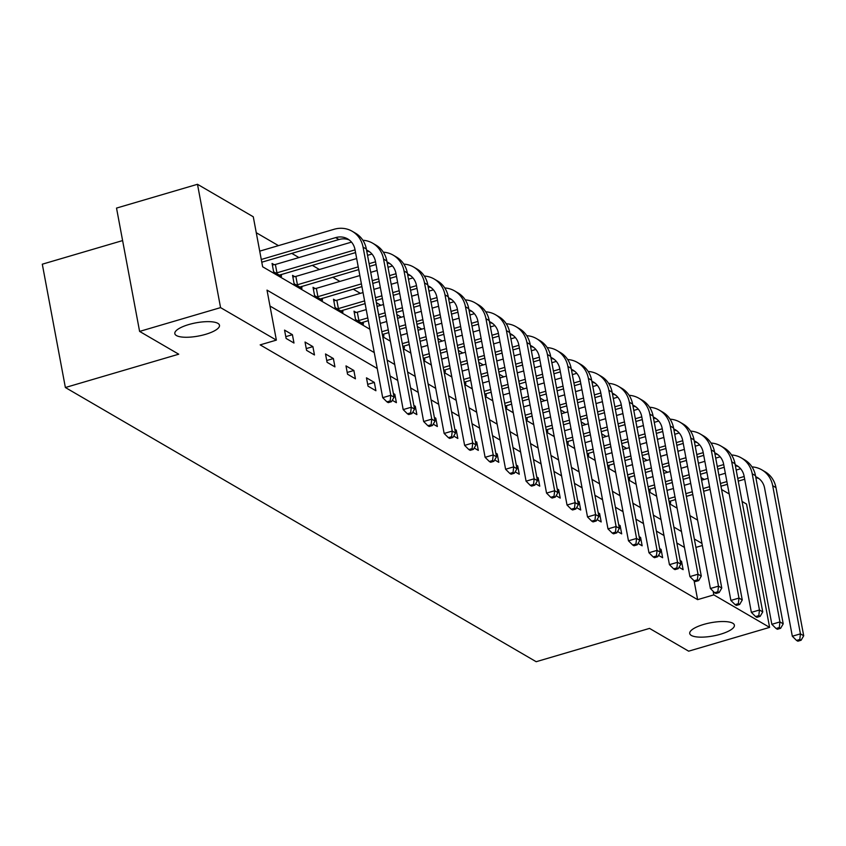 <?xml version="1.0" encoding="UTF-8"?>
<svg xmlns="http://www.w3.org/2000/svg" width="846" height="846" viewBox="0 0 846 846"><rect width="100%" height="100%" fill="white"/><g stroke="black" fill="none" stroke-linecap="round" stroke-linejoin="round"><path stroke-width="1.27" d="M703.661 624.443A22.715 6.715 -10.6 0 1 734.391 625.162A22.715 6.715 -10.6 0 1 720.464 634.236A22.715 6.715 -10.6 0 1 689.733 633.517A22.715 6.715 -10.6 0 1 703.661 624.443M188.753 324.557A22.715 6.715 -10.6 0 1 219.484 325.276A22.715 6.715 -10.6 0 1 205.557 334.35A22.715 6.715 -10.6 0 1 174.826 333.631A22.715 6.715 -10.6 0 1 188.753 324.557M122.607 240.581L42.3 264.195L65.375 387.521L536.174 661.709L649.527 628.398L688.644 651.177L769.606 627.383L713.813 594.886L713.136 591.238M65.375 387.521L178.728 354.199L139.601 331.41L116.526 208.084L197.488 184.291L253.282 216.788L262.641 266.776L369.903 329.253M667.589 472.269L663.127 469.667M647.116 460.34L642.643 457.739M626.632 448.412L622.159 445.81M606.148 436.483L601.686 433.882M585.675 424.555L581.202 421.953M565.191 412.626L560.718 410.024M544.708 400.708L540.234 398.096M524.224 388.779L519.761 386.167M503.751 376.851L499.277 374.239M483.267 364.922L478.794 362.31M462.783 352.994L458.31 350.381M442.299 341.065L437.837 338.453M421.826 329.136L417.353 326.524M401.342 317.208L396.869 314.606M380.859 305.279L376.396 302.678M360.385 293.351L353.216 289.173M339.902 281.422L332.732 277.245M319.418 269.493L312.248 265.316M298.934 257.565L291.775 253.388M278.461 245.636L256.264 232.713M701.101 477.599L704.263 479.439M721.585 489.527L729.199 493.958M742.069 501.456L746.532 504.057L769.606 627.383M274.199 264.692L272.074 263.444L273.628 271.778L281.507 276.367L281.147 274.464M294.683 276.621L292.557 275.373L294.112 283.706L301.99 288.296L301.631 286.392M315.167 288.549L313.031 287.302L314.596 295.635L322.474 300.224L322.115 298.321M335.651 300.478L333.514 299.23L335.069 307.563L342.947 312.153L342.598 310.249M356.124 312.407L353.998 311.159L355.553 319.492L363.431 324.081L363.071 322.178M382.477 335.175L383.915 336.01L383.555 334.096M402.95 347.103L404.399 347.939L404.039 346.025M423.434 359.032L424.872 359.867L424.523 357.953M443.917 370.96L445.356 371.796L444.996 369.882M464.401 382.889L465.839 383.724L465.48 381.81M484.874 394.807L486.313 395.653L485.964 393.739M505.358 406.736L506.796 407.582L506.437 405.668M525.842 418.664L527.28 419.51L526.921 417.596M546.315 430.593L547.764 431.439L547.404 429.525M566.799 442.521L568.237 443.367L567.888 441.453M587.283 454.45L588.721 455.296L588.361 453.382M607.766 466.379L609.205 467.225L608.845 465.311M628.24 478.307L629.688 479.153L629.329 477.239M648.723 490.236L650.162 491.082L649.813 489.168M669.207 502.164L670.645 503.01L670.286 501.096M374.26 352.581L267.008 290.115L276.367 340.113L260.166 344.872L697.622 599.645L694.08 580.726M684.456 547.425L676.842 542.995M663.983 535.507L656.369 531.066M643.499 523.579L635.885 519.137M623.016 511.65L615.402 507.209M602.532 499.722L594.918 495.28M582.059 487.793L574.445 483.352M561.575 475.864L553.961 471.423M541.091 463.936L533.477 459.494M520.607 452.007L513.004 447.566M500.134 440.079L492.52 435.648M479.65 428.15L472.036 423.719M459.167 416.221L451.553 411.791M438.683 404.293L431.079 399.862M418.21 392.364L410.596 387.933M397.726 380.436L390.112 376.005M377.242 368.507L269.99 306.041M286.107 338.442L293.985 343.032L292.42 334.699L284.552 330.109L286.107 338.442M306.59 350.371L314.469 354.96L312.904 346.627L305.025 342.038L306.59 350.371M327.064 362.3L334.942 366.889L333.387 358.556L325.509 353.966L327.064 362.3M347.547 374.228L355.426 378.818L353.871 370.485L345.993 365.895L347.547 374.228M368.031 386.157L375.91 390.746L374.344 382.413L366.466 377.824L368.031 386.157M392.29 400.285L396.393 402.675L394.828 394.342L393.39 393.496M412.774 412.214L416.867 414.603L415.312 406.27L413.874 405.424M433.247 424.142L437.35 426.532L435.796 418.199L434.347 417.353M453.731 436.071L457.834 438.461L456.269 430.128L454.831 429.282M474.215 447.999L478.307 450.389L476.753 442.056L475.315 441.21M494.699 459.928L498.791 462.318L497.237 453.985L495.798 453.139M515.172 471.857L519.275 474.246L517.71 465.913L516.272 465.067M535.655 483.785L539.759 486.164L538.193 477.842L536.755 476.996M556.139 495.714L560.232 498.093L558.677 489.76L557.239 488.925M576.623 507.642L580.716 510.022L579.161 501.689L577.712 500.853M597.096 519.571L601.199 521.95L599.634 513.617L598.196 512.782M617.58 531.5L621.683 533.879L620.118 525.546L618.68 524.71M638.064 543.428L642.156 545.807L640.602 537.474L639.164 536.639M658.537 555.357L662.64 557.736L661.086 549.403L659.637 548.568M679.021 567.285L683.124 569.665L681.559 561.332L680.121 560.496M139.601 331.41L220.563 307.616L197.488 184.291M697.622 599.645L713.813 594.886M276.367 340.113L220.563 307.616M701.958 543.428L694.344 538.997M681.474 531.5L673.871 527.069M661.001 519.571L653.387 515.14M640.517 507.653L632.903 503.211M620.033 495.724L612.419 491.283M599.55 483.796L591.946 479.354M579.076 471.867L571.462 467.426M558.593 459.938L550.979 455.497M538.109 448.01L530.495 443.568M517.636 436.081L510.022 431.64M497.152 424.153L489.538 419.711M476.668 412.224L469.054 407.793M456.184 400.295L448.581 395.865M435.711 388.367L428.097 383.936M415.227 376.438L407.613 372.007M394.744 364.51L387.13 360.079M382.762 336.74L390.376 341.181M403.246 348.668L410.86 353.11M423.73 360.597L431.344 365.028M444.213 372.526L451.817 376.956M464.687 384.454L472.301 388.885M485.17 396.383L492.784 400.814M505.654 408.311L513.268 412.742M526.138 420.24L533.741 424.671M546.611 432.169L554.225 436.599M567.095 444.097L574.709 448.528M587.579 456.026L595.193 460.457M608.052 467.954L615.666 472.385M628.536 479.883L636.15 484.314M649.019 491.812L656.633 496.242M669.503 503.74L677.107 508.171M689.976 515.669L697.59 520.1M695.92 547.394L702.349 545.511M285.768 336.655L292.42 334.699M306.252 348.584L312.904 346.627M326.736 360.512L333.387 358.556M347.22 372.441L353.871 370.485M367.693 384.37L374.344 382.413M393.612 394.701L394.828 394.342M414.096 406.63L415.312 406.27M434.58 418.548L435.796 418.199M455.053 430.477L456.269 430.128M475.537 442.405L476.753 442.056M496.02 454.334L497.237 453.985M516.494 466.262L517.71 465.913M536.977 478.191L538.193 477.842M557.461 490.12L558.677 489.76M577.945 502.048L579.161 501.689M598.418 513.977L599.634 513.617M618.902 525.905L620.118 525.546M639.386 537.834L640.602 537.474M659.869 549.763L661.086 549.403M680.343 561.691L681.559 561.332M261.277 259.479L335.661 237.61A17.745 16.042 120.2 0 1 347.717 238.942A17.745 16.042 120.2 0 1 354.982 249.517L382.699 397.673L390.799 395.294L363.071 247.138A26.628 24.058 -59.8 0 0 352.179 231.265A26.628 24.058 -59.8 0 0 334.107 229.277L259.711 251.146M261.784 262.207L338.95 239.524A17.745 16.042 120.2 0 1 349.292 240M390.165 400.909L386.929 401.861L388.24 402.633L391.476 401.681L390.165 400.909L390.799 395.294L394.077 397.208L366.36 249.052A26.628 24.058 -59.8 0 0 355.468 233.179L352.179 231.265M394.077 397.208L391.476 401.681M386.929 401.861L382.699 397.673M272.359 264.999L275.384 264.491L276.949 272.824L355.045 249.866M351.502 242.115L275.384 264.491M276.949 272.824L275.764 273.025M279.381 275.13L355.553 252.584M366.54 250.035A17.745 16.042 120.2 0 1 368.2 250.871A17.745 16.042 120.2 0 1 375.455 261.446L403.182 409.601L411.283 407.222L383.555 259.066A26.628 24.058 -59.8 0 0 372.663 243.193A26.628 24.058 -59.8 0 0 362.86 240.253M366.73 251.029A17.745 16.042 120.2 0 1 369.776 251.928M410.648 412.837L407.412 413.789L408.724 414.561L411.96 413.609L410.648 412.837L411.283 407.222L414.561 409.136L386.834 260.98A26.628 24.058 -59.8 0 0 375.941 245.107L372.663 243.193M414.561 409.136L411.96 413.609M407.412 413.789L403.182 409.601M292.843 276.928L295.867 276.42L297.422 284.753L358.228 266.871M371.986 254.043L367.534 255.344M356.663 258.538L295.867 276.42M369.089 263.677L375.518 261.795M297.422 284.753L296.248 284.954M299.854 287.058L358.736 269.599M369.607 266.405L376.036 264.512M387.024 261.964A17.745 16.042 120.2 0 1 388.674 262.799A17.745 16.042 120.2 0 1 395.939 273.374L423.666 421.53L431.767 419.151L404.039 270.995A26.628 24.058 -59.8 0 0 393.147 255.122A26.628 24.058 -59.8 0 0 383.344 252.182M387.204 262.958A17.745 16.042 120.2 0 1 390.26 263.857M431.132 424.766L427.886 425.718L429.208 426.49L432.443 425.538L431.132 424.766L431.767 419.151L435.045 421.065L407.317 272.898A26.628 24.058 -59.8 0 0 396.425 257.036L393.147 255.122M435.045 421.065L432.443 425.538M427.886 425.718L423.666 421.53M313.327 288.856L316.351 288.349L317.906 296.671L361.411 283.886M392.459 265.972L388.018 267.273M377.147 270.466L370.717 272.359M359.846 275.553L316.351 288.349M372.282 280.692L378.701 278.799M389.572 275.606L396.002 273.723M317.906 296.671L316.721 296.883M320.338 298.987L361.919 286.614M372.79 283.421L379.22 281.528M390.08 278.334L396.51 276.441M407.508 273.893A17.745 16.042 120.2 0 1 409.157 274.728A17.745 16.042 120.2 0 1 416.422 285.303L444.15 433.459L452.24 431.079L424.512 282.924A26.628 24.058 -59.8 0 0 413.631 267.05A26.628 24.058 -59.8 0 0 403.828 264.111M407.687 274.887A17.745 16.042 120.2 0 1 410.733 275.785M451.605 436.695L448.369 437.646L449.681 438.418L452.927 437.467L451.605 436.695L452.24 431.079L455.529 432.993L427.801 284.827A26.628 24.058 -59.8 0 0 416.909 268.965L413.631 267.05M455.529 432.993L452.927 437.467M448.369 437.646L444.15 433.459M333.81 300.785L336.824 300.267L338.389 308.6L364.594 300.901M412.943 277.9L408.491 279.201M397.631 282.395L391.201 284.288M380.33 287.481L373.9 289.374M363.029 292.568L336.824 300.267M375.465 297.707L381.895 295.814M392.756 292.621L399.185 290.728M410.056 287.534L416.486 285.652M338.389 308.6L337.205 308.811M340.822 310.916L365.102 303.629M375.973 300.436L382.403 298.543M393.274 295.349L399.693 293.456M410.564 290.263L416.993 288.37M427.981 285.821A17.745 16.042 120.2 0 1 429.641 286.657A17.745 16.042 120.2 0 1 436.896 297.232L464.623 445.387L472.724 443.008L444.996 294.852A26.628 24.058 -59.8 0 0 434.104 278.979A26.628 24.058 -59.8 0 0 424.311 276.039M428.171 286.815A17.745 16.042 120.2 0 1 431.217 287.714M472.089 448.623L468.853 449.575L470.165 450.347L473.4 449.395L472.089 448.623L472.724 443.008L476.002 444.922L448.274 296.756A26.628 24.058 -59.8 0 0 437.393 280.893L434.104 278.979M476.002 444.922L473.4 449.395M468.853 449.575L464.623 445.387M354.284 312.713L357.308 312.195L358.873 320.528L367.777 317.916M433.427 289.829L428.975 291.13M418.104 294.323L411.685 296.216M400.814 299.41L394.384 301.303M383.513 304.497L377.083 306.389M366.223 309.583L357.308 312.195M378.648 314.723L385.078 312.83M395.939 309.636L402.368 307.743M413.239 304.549L419.669 302.656M430.54 299.463L436.97 297.581M358.873 320.528L357.689 320.74M361.305 322.844L368.285 320.645M379.156 317.451L385.586 315.558M396.457 312.364L402.886 310.471M413.747 307.278L420.176 305.385M431.048 302.191L437.477 300.298M448.465 297.75A17.745 16.042 120.2 0 1 450.125 298.575A17.745 16.042 120.2 0 1 457.379 309.16L485.107 457.316L493.207 454.937L465.48 306.781A26.628 24.058 -59.8 0 0 454.588 290.908A26.628 24.058 -59.8 0 0 444.785 287.957M448.644 298.744A17.745 16.042 120.2 0 1 451.701 299.643M492.573 460.552L489.337 461.504L490.648 462.276L493.884 461.324L492.573 460.552L493.207 454.937L496.486 456.84L468.758 308.684A26.628 24.058 -59.8 0 0 457.866 292.822L454.588 290.908M496.486 456.84L493.884 461.324M489.337 461.504L485.107 457.316M453.911 301.758L449.459 303.058M438.588 306.252L432.158 308.145M421.297 311.339L414.868 313.232M403.997 316.425L397.567 318.318M386.696 321.512L380.266 323.405M381.832 331.727L388.261 329.845M399.122 326.651L405.551 324.758M416.422 321.565L422.852 319.672M433.723 316.478L440.153 314.585M451.013 311.391L457.443 309.509M382.35 334.508L388.769 332.573M399.64 329.369L406.069 327.487M416.93 324.293L423.36 322.4M434.231 319.206L440.66 317.313M451.531 314.12L457.961 312.227M468.948 309.678A17.745 16.042 120.2 0 1 470.598 310.503A17.745 16.042 120.2 0 1 477.863 321.089L505.591 469.244L513.681 466.865L485.964 318.709A26.628 24.058 -59.8 0 0 475.071 302.836A26.628 24.058 -59.8 0 0 465.268 299.886M469.128 310.672A17.745 16.042 120.2 0 1 472.184 311.571M513.057 472.48L509.81 473.432L511.121 474.204L514.368 473.242L513.057 472.48L513.681 466.865L516.969 468.769L489.242 320.613A26.628 24.058 -59.8 0 0 478.35 304.75L475.071 302.836M516.969 468.769L514.368 473.242M509.81 473.432L505.591 469.244M474.384 313.686L469.942 314.987M459.071 318.181L452.642 320.074M441.771 323.267L435.341 325.16M424.481 328.354L418.051 330.247M407.18 333.44L400.75 335.323M402.315 343.656L408.734 341.773M419.605 338.58L426.035 336.687M436.906 333.493L443.336 331.6M454.196 328.407L460.626 326.514M471.497 323.32L477.927 321.427M402.833 346.437L409.253 344.502M420.113 341.298L426.543 339.415M437.414 336.222L443.843 334.329M454.714 331.135L461.144 329.242M472.005 326.048L478.434 324.155M489.422 321.607A17.745 16.042 120.2 0 1 491.082 322.432A17.745 16.042 120.2 0 1 498.347 333.017L526.075 481.173L534.164 478.794L506.437 330.638A26.628 24.058 -59.8 0 0 495.545 314.765A26.628 24.058 -59.8 0 0 485.752 311.814M489.612 322.601A17.745 16.042 120.2 0 1 492.658 323.5M533.53 484.409L530.294 485.361L531.605 486.122L534.841 485.17L533.53 484.409L534.164 478.794L537.453 480.697L509.726 332.541A26.628 24.058 -59.8 0 0 498.833 316.679L495.545 314.765M537.453 480.697L534.841 485.17M530.294 485.361L526.075 481.173M494.868 325.615L490.416 326.916M479.555 330.109L473.126 332.002M462.254 335.196L455.825 337.089M444.954 340.282L438.524 342.175M427.664 345.369L421.234 347.251M422.789 355.584L429.218 353.702M440.089 350.508L446.519 348.615M457.39 345.422L463.809 343.529M474.68 340.335L481.11 338.442M491.981 335.249L498.41 333.356M423.307 358.366L429.726 356.43M440.597 353.226L447.026 351.344M457.898 348.15L464.327 346.257M475.188 343.064L481.617 341.171M492.488 337.977L498.918 336.084M509.905 333.536A17.745 16.042 120.2 0 1 511.566 334.36A17.745 16.042 120.2 0 1 518.82 344.946L546.548 493.102L554.648 490.722L526.921 342.567A26.628 24.058 -59.8 0 0 516.028 326.693A26.628 24.058 -59.8 0 0 506.236 323.743M510.096 334.53A17.745 16.042 120.2 0 1 513.141 335.428M554.014 496.338L550.778 497.289L552.089 498.051L555.325 497.099L554.014 496.338L554.648 490.722L557.926 492.626L530.199 344.47A26.628 24.058 -59.8 0 0 519.317 328.608L516.028 326.693M557.926 492.626L555.325 497.099M550.778 497.289L546.548 493.102M515.351 337.533L510.899 338.844M500.028 342.038L493.599 343.931M482.738 347.124L476.309 349.017M465.437 352.211L459.008 354.104M448.137 357.298L441.718 359.18M443.272 367.513L449.702 365.631M460.573 362.437L467.003 360.544M477.863 357.35L484.293 355.457M495.164 352.264L501.593 350.371M512.465 347.177L518.894 345.284M443.79 370.294L450.209 368.348M461.081 365.155L467.51 363.272M478.381 360.079L484.8 358.186M495.671 354.992L502.101 353.099M512.972 349.906L519.402 348.013M530.389 345.464A17.745 16.042 120.2 0 1 532.049 346.289A17.745 16.042 120.2 0 1 539.304 356.875L567.032 505.03L575.132 502.651L547.404 354.485A26.628 24.058 -59.8 0 0 536.512 338.622A26.628 24.058 -59.8 0 0 526.709 335.672M530.569 346.458A17.745 16.042 120.2 0 1 533.625 347.357M574.497 508.266L571.251 509.218L572.573 509.979L575.809 509.028L574.497 508.266L575.132 502.651L578.41 504.554L550.683 356.399A26.628 24.058 -59.8 0 0 539.79 340.536L536.512 338.622M578.41 504.554L575.809 509.028M571.251 509.218L567.032 505.03M535.835 349.461L531.383 350.773M520.512 353.966L514.082 355.859M503.211 359.053L496.792 360.946M485.921 364.14L479.492 366.032M468.621 369.226L462.191 371.108M463.756 379.442L470.186 377.559M481.046 374.366L487.476 372.473M498.347 369.279L504.776 367.386M515.648 364.192L522.077 362.3M532.938 359.106L539.367 357.213M464.274 382.223L470.693 380.277M481.564 377.083L487.994 375.201M498.854 372.007L505.284 370.114M516.155 366.921L522.585 365.028M533.456 361.834L539.875 359.941M550.873 357.393A17.745 16.042 120.2 0 1 552.523 358.218A17.745 16.042 120.2 0 1 559.788 368.803L587.515 516.959L595.605 514.58L567.878 366.413A26.628 24.058 -59.8 0 0 556.996 350.551A26.628 24.058 -59.8 0 0 547.193 347.6M551.053 358.387A17.745 16.042 120.2 0 1 554.109 359.286M594.971 520.195L591.735 521.147L593.046 521.908L596.293 520.956L594.971 520.195L595.605 514.58L598.894 516.483L571.166 368.327A26.628 24.058 -59.8 0 0 560.274 352.465L556.996 350.551M598.894 516.483L596.293 520.956M591.735 521.147L587.515 516.959M556.308 361.39L551.867 362.701M540.996 365.895L534.566 367.788M523.695 370.982L517.266 372.875M506.405 376.068L499.975 377.961M489.104 381.155L482.675 383.037M484.229 391.37L490.659 389.488M501.53 386.294L507.96 384.401M518.831 381.208L525.26 379.315M536.121 376.121L542.55 374.228M553.421 371.034L559.851 369.142M484.747 394.151L491.177 392.206M502.038 389.012L508.467 387.13M519.338 383.936L525.768 382.043M536.639 378.849L543.069 376.956M553.929 373.763L560.359 371.87M571.346 369.321A17.745 16.042 120.2 0 1 573.006 370.146A17.745 16.042 120.2 0 1 580.271 380.721L607.988 528.887L616.089 526.508L588.361 378.342A26.628 24.058 -59.8 0 0 577.469 362.479A26.628 24.058 -59.8 0 0 567.677 359.529M571.536 370.315A17.745 16.042 120.2 0 1 574.582 371.214M615.454 532.123L612.218 533.075L613.53 533.837L616.766 532.885L615.454 532.123L616.089 526.508L619.367 528.412L591.65 380.256A26.628 24.058 -59.8 0 0 580.758 364.393L577.469 362.479M619.367 528.412L616.766 532.885M612.218 533.075L607.988 528.887M576.792 373.319L572.34 374.63M561.48 377.824L555.05 379.717M544.179 382.91L537.749 384.803M526.878 387.997L520.449 389.89M509.588 393.083L503.159 394.966M504.713 403.299L511.143 401.416M522.014 398.212L528.443 396.33M539.304 393.136L545.733 391.243M556.605 388.05L563.034 386.157M573.905 382.963L580.335 381.07M505.231 406.069L511.65 404.134M522.521 400.941L528.951 399.058M539.822 395.854L546.252 393.972M557.112 390.778L563.542 388.885M574.413 385.691L580.842 383.798M591.83 381.25A17.745 16.042 120.2 0 1 593.49 382.075A17.745 16.042 120.2 0 1 600.745 392.65L628.472 540.816L636.573 538.437L608.845 390.27A26.628 24.058 -59.8 0 0 597.953 374.408A26.628 24.058 -59.8 0 0 588.15 371.457M592.02 382.244A17.745 16.042 120.2 0 1 595.066 383.143M635.938 544.052L632.702 545.004L634.014 545.765L637.25 544.813L635.938 544.052L636.573 538.437L639.851 540.34L612.123 392.184A26.628 24.058 -59.8 0 0 601.231 376.322L597.953 374.408M639.851 540.34L637.25 544.813M632.702 545.004L628.472 540.816M597.276 385.247L592.824 386.559M581.953 389.752L575.523 391.645M564.663 394.839L558.233 396.732M547.362 399.925L540.932 401.808M530.061 405.012L523.632 406.894M525.197 415.227L531.626 413.345M542.498 410.141L548.917 408.258M559.788 405.065L566.217 403.172M577.088 399.978L583.518 398.085M594.378 394.892L600.808 392.999M525.715 417.998L532.134 416.063M543.005 412.869L549.435 410.987M560.295 407.783L566.725 405.9M577.596 402.707L584.026 400.814M594.897 397.62L601.326 395.727M612.314 393.179A17.745 16.042 120.2 0 1 613.963 394.003A17.745 16.042 120.2 0 1 621.228 404.578L648.956 552.745L657.056 550.355L629.329 402.199A26.628 24.058 -59.8 0 0 618.437 386.336A26.628 24.058 -59.8 0 0 608.634 383.386M612.493 394.162A17.745 16.042 120.2 0 1 615.55 395.071M656.422 555.981L653.175 556.932L654.497 557.694L657.733 556.742L656.422 555.981L657.056 550.355L660.335 552.269L632.607 404.113A26.628 24.058 -59.8 0 0 621.715 388.251L618.437 386.336M660.335 552.269L657.733 556.742M653.175 556.932L648.956 552.745M617.749 397.176L613.308 398.487M602.437 401.681L596.007 403.574M585.136 406.767L578.706 408.66M567.846 411.854L561.416 413.736M550.545 416.941L544.115 418.823M545.681 427.156L552.11 425.274M562.971 422.069L569.4 420.187M580.271 416.993L586.701 415.1M597.572 411.907L603.991 410.014M614.862 406.82L621.292 404.927M546.199 429.927L552.618 427.991M563.489 424.798L569.908 422.915M580.779 419.711L587.209 417.829M598.08 414.635L604.509 412.742M615.37 409.549L621.799 407.656M632.797 405.107A17.745 16.042 120.2 0 1 634.447 405.932A17.745 16.042 120.2 0 1 641.712 416.507L669.44 564.673L677.53 562.283L649.802 414.128A26.628 24.058 -59.8 0 0 638.92 398.265A26.628 24.058 -59.8 0 0 629.117 395.315M632.977 406.091A17.745 16.042 120.2 0 1 636.023 407M676.895 567.909L673.659 568.861L674.971 569.622L678.217 568.671L676.895 567.909L677.53 562.283L680.818 564.197L653.091 416.042A26.628 24.058 -59.8 0 0 642.199 400.179L638.92 398.265M680.818 564.197L678.217 568.671M673.659 568.861L669.44 564.673M638.233 409.104L633.781 410.416M622.92 413.609L616.491 415.502M605.62 418.696L599.19 420.589M588.319 423.783L581.9 425.665M571.029 428.869L564.599 430.751M566.154 439.085L572.583 437.192M583.454 433.998L589.884 432.116M600.755 428.922L607.185 427.029M618.045 423.835L624.475 421.943M635.346 418.749L641.776 416.856M566.672 441.855L573.102 439.92M583.962 436.726L590.392 434.833M601.263 431.64L607.692 429.757M618.563 426.564L624.983 424.671M635.854 421.477L642.283 419.584M653.271 417.036A17.745 16.042 120.2 0 1 654.931 417.861A17.745 16.042 120.2 0 1 662.185 428.436L689.913 576.591L698.013 574.212L670.286 426.056A26.628 24.058 -59.8 0 0 659.394 410.194A26.628 24.058 -59.8 0 0 649.601 407.243M653.461 418.019A17.745 16.042 120.2 0 1 656.507 418.929M697.379 579.838L694.143 580.79L695.454 581.551L698.69 580.599L697.379 579.838L698.013 574.212L701.292 576.126L673.564 427.97A26.628 24.058 -59.8 0 0 662.682 412.108L659.394 410.194M701.292 576.126L698.69 580.599M694.143 580.79L689.913 576.591M658.717 421.033L654.265 422.344M643.394 425.538L636.975 427.431M626.103 430.625L619.674 432.518M608.803 435.711L602.373 437.594M591.513 440.787L585.083 442.68M586.638 451.013L593.067 449.12M603.938 445.927L610.368 444.044M621.228 440.851L627.658 438.958M638.529 435.764L644.959 433.871M655.83 430.677L662.259 428.785M587.156 453.784L593.575 451.849M604.446 448.655L610.875 446.762M621.747 443.568L628.176 441.686M639.037 438.492L645.466 436.599M656.337 433.406L662.767 431.513M673.754 428.964A17.745 16.042 120.2 0 1 675.415 429.789A17.745 16.042 120.2 0 1 682.669 440.364L710.397 588.52L718.497 586.141L690.77 437.985A26.628 24.058 -59.8 0 0 679.877 422.122A26.628 24.058 -59.8 0 0 670.074 419.172M673.934 429.948A17.745 16.042 120.2 0 1 676.99 430.857M717.863 591.766L714.627 592.718L715.938 593.48L719.174 592.528L717.863 591.766L718.497 586.141L721.775 588.055L694.048 439.899A26.628 24.058 -59.8 0 0 683.156 424.036L679.877 422.122M721.775 588.055L719.174 592.528M714.627 592.718L710.397 588.52M679.201 432.962L674.748 434.273M663.877 437.467L657.448 439.36M646.587 442.553L640.158 444.446M629.287 447.64L622.857 449.522M611.986 452.716L605.556 454.609M607.121 462.942L613.551 461.049M624.411 457.855L630.841 455.973M641.712 452.779L648.142 450.886M659.013 447.693L665.442 445.8M676.303 442.606L682.733 440.713M607.64 465.712L614.059 463.777M624.93 460.584L631.359 458.691M642.22 455.497L648.649 453.615M659.52 450.421L665.95 448.528M676.821 445.334L683.251 443.441M694.238 440.893A17.745 16.042 120.2 0 1 695.888 441.718A17.745 16.042 120.2 0 1 703.153 452.293L730.881 600.448L738.97 598.069L711.253 449.913A26.628 24.058 -59.8 0 0 700.361 434.051A26.628 24.058 -59.8 0 0 690.558 431.1M694.418 441.876A17.745 16.042 120.2 0 1 697.474 442.786M738.347 603.695L735.1 604.647L736.411 605.408L739.658 604.456L738.347 603.695L738.97 598.069L742.259 599.983L714.532 451.827A26.628 24.058 -59.8 0 0 703.639 435.965L700.361 434.051M742.259 599.983L739.658 604.456M735.1 604.647L730.881 600.448M699.674 444.89L695.232 446.202M684.361 449.395L677.932 451.288M667.06 454.482L660.631 456.375M649.77 459.568L643.341 461.451M632.47 464.644L626.04 466.537M627.605 474.87L634.024 472.977M644.895 469.784L651.325 467.901M662.196 464.697L668.626 462.815M679.486 459.621L685.916 457.728M696.787 454.535L703.216 452.642M628.123 477.641L634.542 475.706M645.403 472.512L651.832 470.619M662.704 467.426L669.133 465.543M680.004 462.339L686.434 460.457M697.294 457.263L703.724 455.37M714.711 452.822A17.745 16.042 120.2 0 1 716.372 453.646A17.745 16.042 120.2 0 1 723.637 464.221L751.364 612.377L759.454 609.998L731.727 461.842A26.628 24.058 -59.8 0 0 720.834 445.979A26.628 24.058 -59.8 0 0 711.042 443.029M714.902 453.805A17.745 16.042 120.2 0 1 717.947 454.714M758.82 615.624L755.584 616.575L756.895 617.337L760.131 616.385L758.82 615.624L759.454 609.998L762.743 611.912L735.015 463.756A26.628 24.058 -59.8 0 0 724.123 447.894L720.834 445.979M762.743 611.912L760.131 616.385M755.584 616.575L751.364 612.377M720.158 456.819L715.705 458.13M704.845 461.324L698.415 463.217M687.544 466.41L681.115 468.293M670.244 471.497L663.814 473.379M652.953 476.573L646.524 478.466M648.078 486.799L654.508 484.906M665.379 481.712L671.809 479.83M682.68 476.626L689.099 474.743M699.97 471.55L706.399 469.657M717.271 466.463L723.7 464.57M648.596 489.57L655.016 487.634M665.887 484.441L672.316 482.548M683.187 479.354L689.617 477.472M700.477 474.268L706.907 472.385M717.778 469.192L724.208 467.299M735.195 464.75A17.745 16.042 120.2 0 1 736.855 465.575A17.745 16.042 120.2 0 1 744.11 476.15L771.838 624.306L779.938 621.926L752.21 473.771A26.628 24.058 -59.8 0 0 741.318 457.908A26.628 24.058 -59.8 0 0 731.526 454.958M735.386 465.734A17.745 16.042 120.2 0 1 738.431 466.643M779.303 627.552L776.068 628.504L777.379 629.265L780.615 628.314L779.303 627.552L779.938 621.926L783.216 623.84L755.489 475.685A26.628 24.058 -59.8 0 0 744.607 459.822L741.318 457.908M783.216 623.84L780.615 628.314M776.068 628.504L771.838 624.306M740.641 468.747L736.189 470.059M725.318 473.252L718.889 475.145M708.028 478.339L701.598 480.221M690.727 483.426L684.298 485.308M673.427 488.502L667.008 490.394M668.562 498.728L674.992 496.835M685.863 493.641L692.292 491.759M703.153 488.554L709.583 486.672M720.454 483.478L726.883 481.586M737.754 478.392L744.184 476.499M669.08 501.498L675.499 499.563M686.37 496.369L692.8 494.476M703.671 491.283L710.09 489.4M720.961 486.196L727.391 484.314M738.262 481.12L744.692 479.227M755.679 476.679A17.745 16.042 120.2 0 1 757.339 477.504A17.745 16.042 120.2 0 1 764.594 488.079L792.321 636.234L800.422 633.855L772.694 485.699A26.628 24.058 -59.8 0 0 761.802 469.837A26.628 24.058 -59.8 0 0 751.999 466.886M755.859 477.662A17.745 16.042 120.2 0 1 758.915 478.572M799.787 639.481L796.541 640.433L797.863 641.194L801.099 640.242L799.787 639.481L800.422 633.855L803.7 635.769L775.972 487.613A26.628 24.058 -59.8 0 0 765.08 471.751L761.802 469.837M803.7 635.769L801.099 640.242M796.541 640.433L792.321 636.234M335.661 237.61L338.95 239.524M363.071 247.138L366.36 249.052M383.555 259.066L386.834 260.98M404.039 270.995L407.317 272.898M424.512 282.924L427.801 284.827M444.996 294.852L448.274 296.756M465.48 306.781L468.758 308.684M485.964 318.709L489.242 320.613M506.437 330.638L509.726 332.541M526.921 342.567L530.199 344.47M547.404 354.485L550.683 356.399M567.878 366.413L571.166 368.327M588.361 378.342L591.65 380.256M608.845 390.27L612.123 392.184M629.329 402.199L632.607 404.113M649.802 414.128L653.091 416.042M670.286 426.056L673.564 427.97M690.77 437.985L694.048 439.899M711.253 449.913L714.532 451.827M731.727 461.842L735.015 463.756M752.21 473.771L755.489 475.685M772.694 485.699L775.972 487.613"/></g></svg>
